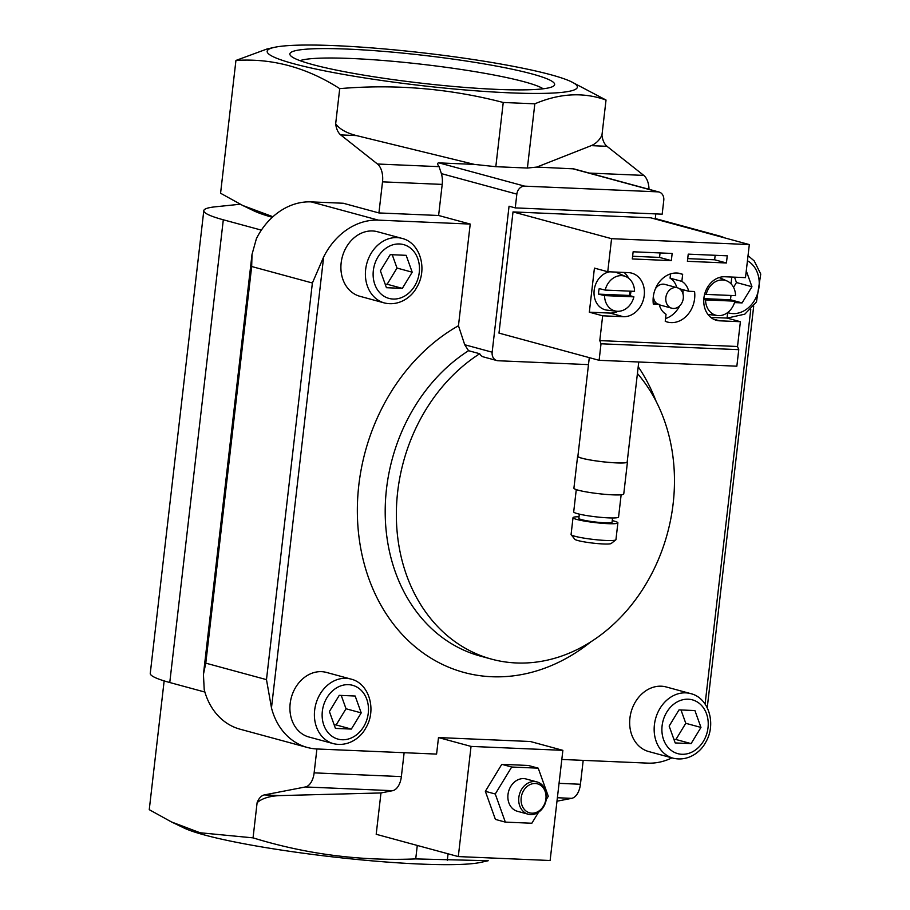 <?xml version="1.0" encoding="UTF-8"?>
<svg xmlns="http://www.w3.org/2000/svg" width="910" height="910" viewBox="0 0 910 910"><rect width="100%" height="100%" fill="white"/><g stroke="black" fill="none" stroke-linecap="round" stroke-linejoin="round"><path stroke-width="1.36" d="M589.293 357.63L577.884 456.263A24.809 2.593 6.6 0 0 582.104 458.242A24.809 2.593 6.6 0 0 609.609 462.428A24.809 2.593 6.6 0 0 627.183 461.962L638.752 361.998M579.022 516.755A22.579 2.366 6.6 0 0 573.027 517.665L571.082 534.466A22.579 2.366 6.6 0 0 571.173 534.727L574.836 539.289A18.405 1.922 6.6 0 0 577.884 540.54A18.405 1.922 6.6 0 0 597.347 543.566A18.405 1.922 6.6 0 0 611.19 543.497L615.797 539.892A22.579 2.366 6.6 0 0 615.945 539.653L617.89 522.852A22.579 2.366 6.6 0 0 612.259 520.6M571.173 534.727A22.579 2.366 6.6 0 0 574.915 536.263A22.579 2.366 6.6 0 0 598.803 539.983A22.579 2.366 6.6 0 0 615.797 539.892M573.027 517.665A22.579 2.366 6.6 0 0 576.86 519.462A22.579 2.366 6.6 0 0 601.897 523.273A22.579 2.366 6.6 0 0 617.89 522.852M579.329 514.127L578.84 518.336A16.733 1.752 6.6 0 0 581.683 519.667A16.733 1.752 6.6 0 0 600.225 522.488A16.733 1.752 6.6 0 0 612.077 522.181L612.566 517.972M576.269 489.603L573.698 511.875A22.579 2.366 6.6 0 0 577.532 513.684A22.579 2.366 6.6 0 0 602.568 517.494A22.579 2.366 6.6 0 0 618.561 517.073L621.143 494.801M577.93 455.876A25.093 2.628 6.6 0 0 577.611 456.228L573.914 488.181A25.093 2.628 6.6 0 0 578.18 490.183A25.093 2.628 6.6 0 0 605.992 494.414A25.093 2.628 6.6 0 0 623.76 493.948L627.456 461.996A25.093 2.628 6.6 0 0 627.229 461.575M577.611 456.228A25.093 2.628 6.6 0 0 581.877 458.23A25.093 2.628 6.6 0 0 609.689 462.462A25.093 2.628 6.6 0 0 627.456 461.996M521.191 797.808A15.015 12.274 -74.8 0 1 541.222 785.751A15.015 12.274 -74.8 0 1 538.254 811.447A15.015 12.274 -74.8 0 1 521.191 797.808M518.825 797.49A16.733 13.673 -74.8 0 1 536.991 781.929A16.733 13.673 -74.8 0 1 545.795 801.664A16.733 13.673 -74.8 0 1 528.221 814.222A16.733 13.673 -74.8 0 1 518.825 797.49M536.991 781.929L526.162 778.994A16.733 13.673 105.2 0 0 507.996 794.544A16.733 13.673 105.2 0 0 517.392 811.276L528.221 814.222M733.54 287.31L736.452 282.521L734.541 277.163M334.175 724.872L336.154 724.952L346.016 708.765L341.25 695.433M673.935 739.409L675.914 739.489L685.776 723.302L680.998 709.971M385.169 284.17L387.148 284.25L397.01 268.063L392.233 254.732M543.202 88.793A125.034 13.093 6.6 0 0 422.82 64.382A125.034 13.093 6.6 0 0 300.038 60.663M171.41 821.923L184.013 827.986A156.133 16.346 6.6 0 0 204.466 834.97A156.133 16.346 6.6 0 0 355.298 859.302A156.133 16.346 6.6 0 0 480.946 862.339L488.215 860.723L415.722 858.915C360.212 861.178 305.988 854.171 253.048 837.86L200.109 832.764L171.41 821.923L149.251 809.672L164.153 680.896M546.239 799.617L548.286 796.273L538.22 768.165L511.704 767.028L495.267 793.998L505.334 822.117L531.838 823.243L538.561 812.22M734.518 302.586L742.094 302.916L751.956 286.73L736.452 282.521M742.094 302.916L730.343 299.731M751.956 286.73L746.28 270.873M361.213 712.894L355.173 696.025L339.259 695.342L329.397 711.529L335.437 728.398L351.34 729.081L361.213 712.894L346.016 708.765M351.34 729.081L336.154 724.952M700.962 727.431L694.921 710.562L679.019 709.88L669.157 726.066L675.197 742.935L691.099 743.618L700.962 727.431L685.776 723.302M691.099 743.618L675.914 739.489M412.196 272.192L406.156 255.323L390.253 254.641L380.391 270.827L386.432 287.696L402.334 288.379L412.196 272.192L397.01 268.063M402.334 288.379L387.148 284.25M312.517 64.542A133.281 13.957 6.6 0 0 453.487 86.461A133.281 13.957 6.6 0 0 553.746 85.927A133.281 13.957 6.6 0 0 423.855 55.373A133.281 13.957 6.6 0 0 290.426 55.464A133.281 13.957 6.6 0 0 312.517 64.542M240.183 204.238L215.306 206.809A114.706 12.012 6.6 0 0 203.806 210.642L150.264 673.377A114.706 12.012 6.6 0 0 169.772 682.523L204.898 692.066M203.806 210.642A114.706 12.012 6.6 0 0 223.303 219.788L261.363 230.116M253.048 837.86L257.109 802.688A16.733 9.475 92.4 0 1 264.344 794.919L305.396 786.957A16.733 9.475 92.4 0 0 314.132 772.863L316.896 748.976M257.109 802.688C262.08 798.354 269.735 795.988 280.087 795.59L380.971 792.951L376.194 834.288L458.299 856.583L550.118 860.507L562.869 750.34L471.039 746.405L458.299 856.583M415.722 858.915L417.28 845.447M447.31 860.268L448.061 853.808M538.22 768.165L528.3 765.469L501.785 764.332L485.349 791.313L495.415 819.421L505.334 822.117M511.704 767.028L501.785 764.332M495.267 793.998L485.349 791.313M293.702 63.734A156.133 16.346 6.6 0 0 472.813 90.579A156.133 16.346 6.6 0 0 576.986 85.79A156.133 16.346 6.6 0 0 571.264 81.718A156.133 16.346 6.6 0 0 424.128 52.996A156.133 16.346 6.6 0 0 274.331 47.365A156.133 16.346 6.6 0 0 293.702 63.734M675.777 287.526A10.59 8.656 105.2 0 0 665.995 296.66A10.59 8.656 105.2 0 0 671.785 308.217A10.59 8.656 105.2 0 0 683.285 298.366A10.59 8.656 105.2 0 0 677.347 287.765A10.59 8.656 105.2 0 0 675.777 287.526M272.92 216.728L242.731 205.489L253.935 210.881A157.669 16.505 6.6 0 0 272.295 217.297M274.331 47.365L267.051 48.981L235.94 60.447L220.573 193.238L242.731 205.489M340.704 134.919A16.733 9.475 92.4 0 1 335.665 123.805C339.521 129.083 346.448 133.019 356.458 135.59L340.704 134.919L377.468 164.016A16.733 9.475 92.4 0 1 382.518 181.852L378.924 212.94L343.275 203.249L311.14 201.883A66.919 54.702 105.2 0 0 256.392 238.693L252.024 254.368L251.672 266.516L205.785 663.151L266.482 679.634L271.476 707.866A66.919 54.702 105.2 0 0 307.318 747.463A66.919 54.702 105.2 0 0 317.215 748.987L436.584 754.094L438.495 737.566L530.325 741.502L562.869 750.34M404.131 752.707L401.367 776.594A16.733 9.475 92.4 0 1 392.631 790.688L305.396 786.957M380.971 792.951L392.631 790.688M307.318 747.463L240.058 729.194A66.919 54.702 105.2 0 1 204.215 689.609L203.43 674.356L205.785 663.151M583.196 760.373L580.432 784.261A16.733 9.475 92.4 0 1 571.696 798.343L556.977 801.198M235.94 60.447C272.158 58.092 306.761 67.488 339.726 88.634C395.099 83.913 449.608 88.532 503.241 102.477L495.813 166.689L474.394 164.403L356.458 135.59M339.726 88.634L335.665 123.805M503.241 102.477L534.83 103.82L527.402 168.043L495.813 166.689M534.83 103.82C559.73 93.241 583.458 91.978 606.026 100.032L571.264 81.718M649.001 189.303A16.733 9.475 92.4 0 0 643.768 175.402L607.004 146.317A16.733 9.475 92.4 0 1 601.954 135.203C599.462 140.208 595.891 143.689 591.25 145.634L536.809 167.076L527.402 168.043M606.026 100.032L601.954 135.203M677.347 287.765L664.948 284.398A10.59 8.656 105.2 0 0 655.405 288.777M653.369 296.25A10.59 8.656 105.2 0 0 657.247 303.86M659.306 304.827A10.59 8.656 105.2 0 0 659.397 304.85L671.785 308.217M705.546 299.913L734.916 301.164A18.052 14.753 -74.8 0 1 717.626 315.554A18.052 14.753 -74.8 0 1 705.546 299.913L703.783 299.481M734.916 301.164L730.343 299.765A18.883 15.436 105.2 0 0 730.957 295.466M703.851 298.639L730.343 299.765M735.553 295.659L706.183 294.408A18.052 14.753 -74.8 0 1 727.01 280.985A18.052 14.753 -74.8 0 1 735.553 295.659M706.183 294.408L704.681 294.032M516.846 194.126L515.253 207.889L662.173 214.18L663.765 200.405A8.361 6.836 105.2 0 0 659.079 192.044A8.361 6.836 105.2 0 0 657.839 191.851L524.695 186.152A8.361 6.836 105.2 0 0 516.846 194.126L441.396 173.628L439.086 166.655C437.187 164.118 437.164 162.867 439.029 162.89L474.394 164.403M471.039 746.405L438.495 737.566M311.14 201.883L378.401 220.14A66.919 54.702 105.2 0 0 323.653 256.961L312.38 282.999L266.482 679.634M712.485 234.575A66.919 54.702 -74.8 0 1 718.855 235.815A66.919 54.702 -74.8 0 1 724.986 237.976M561.811 759.452L647.784 763.126A66.919 54.702 105.2 0 0 671.944 757.859M333.435 743.663L308.945 737.009A33.454 27.345 -74.8 0 1 290.165 703.544A33.454 27.345 -74.8 0 1 326.485 672.433L350.976 679.087C369.437 683.421 376.842 710.255 365.695 728.148C361.02 737.282 348.496 747.235 333.435 743.663A33.454 27.345 -74.8 0 1 314.655 710.198A33.454 27.345 -74.8 0 1 350.976 679.087M673.195 758.201L648.705 751.546A33.454 27.345 -74.8 0 1 629.925 718.081A33.454 27.345 -74.8 0 1 666.245 686.97L690.724 693.625C709.186 697.959 716.602 724.792 705.455 742.685C700.768 751.819 688.256 761.772 673.195 758.201A33.454 27.345 -74.8 0 1 654.415 724.724A33.454 27.345 -74.8 0 1 690.724 693.625M384.429 302.962L359.939 296.307A33.454 27.345 -74.8 0 1 341.159 262.842A33.454 27.345 -74.8 0 1 377.479 231.731L401.97 238.386C420.42 242.72 427.837 269.553 416.689 287.446C412.002 296.58 399.49 306.534 384.429 302.962A33.454 27.345 -74.8 0 1 365.649 269.496A33.454 27.345 -74.8 0 1 401.97 238.386M536.809 167.076L573.698 168.85L659.079 192.044M632.621 256.267L659.557 257.416L660.068 252.935M665.551 318.557A25.093 20.509 105.2 0 0 679.736 305.805M682.978 293.862A25.093 20.509 105.2 0 0 682.932 289.687M676.812 287.617A18.405 15.038 105.2 0 0 670.067 278.164L670.568 273.887M687.71 258.622L714.646 259.782L715.169 255.3M604.536 295.591L633.906 296.853A18.052 14.753 -74.8 0 1 616.616 311.231A18.052 14.753 -74.8 0 1 604.536 295.591L598.575 294.135L629.333 295.443A18.883 15.436 105.2 0 0 629.947 291.143M633.906 296.853L629.333 295.443M605.173 290.085A18.052 14.753 -74.8 0 1 626 276.663A18.052 14.753 -74.8 0 1 634.543 291.337L605.173 290.085L599.212 288.618A18.883 15.436 105.2 0 0 598.723 291.371A18.883 15.436 105.2 0 0 598.575 294.135M717.626 315.554L708.082 314.473A19.52 15.959 -74.8 0 1 707.957 314.45M515.253 207.889L509.054 206.206L492.162 352.193A8.361 6.836 105.2 0 0 496.86 360.565L483.528 356.936A8.361 6.836 -74.8 0 1 479.718 353.728L468.559 350.703A167.281 136.75 -74.8 0 0 385.339 519.053A167.281 136.75 -74.8 0 0 480.4 656.11L491.559 659.136A167.281 136.75 -74.8 0 1 396.498 522.078A167.281 136.75 -74.8 0 1 479.718 353.728M637.421 373.51A167.281 136.75 -74.8 0 1 652.322 572.572A167.281 136.75 -74.8 0 1 491.559 659.136M441.396 173.628A16.733 9.475 92.4 0 1 442.203 184.4L382.518 181.852M378.401 220.14L470.22 224.076L438.609 215.488L378.924 212.94M438.609 215.488L442.203 184.4M638.206 366.719A187.358 153.153 -74.8 0 1 656.155 401.435M590.863 641.823A187.358 153.153 -74.8 0 1 372.224 587.325A187.358 153.153 -74.8 0 1 458.458 325.735L464.714 344.742L468.559 350.703M470.22 224.076L458.458 325.735M671.33 260.624L672.16 253.458L633.133 251.786L632.302 258.952L671.33 260.624L659.557 257.416M710.79 317.385L727.067 318.079L740.399 321.708L719.73 320.821A22.306 18.234 -74.8 0 1 716.432 320.309A22.306 18.234 -74.8 0 1 704.226 295.989A22.306 18.234 -74.8 0 1 724.838 276.754L745.495 277.63L749.317 244.574L611.577 238.682L607.755 271.737L594.423 268.12L589.327 312.187L609.984 313.074A22.306 18.234 105.2 0 0 618.049 311.311M679.497 288.754L688.699 291.257L694.558 291.507A25.093 20.509 -74.8 0 1 667.371 322.038A25.093 20.509 -74.8 0 1 665.233 321.298L666.04 314.28A18.405 15.038 -74.8 0 1 659.193 304.384L653.334 304.133A25.093 20.509 -74.8 0 1 680.521 273.603A25.093 20.509 -74.8 0 1 682.659 274.342L681.852 281.372A18.405 15.038 -74.8 0 1 688.699 291.257M670.067 278.164L681.852 281.372M678.303 273.159L682.659 274.342M653.187 302.757L659.193 304.384M726.43 262.979L727.249 255.812L688.233 254.14L687.403 261.306L726.43 262.979L714.646 259.782M616.616 311.231L607.084 310.151A19.52 15.959 -74.8 0 1 594.173 290.256A19.52 15.959 -74.8 0 1 609.711 271.817M615.171 272.056A19.52 15.959 -74.8 0 1 617.23 272.772L626 276.663M630.164 295.704A22.306 18.234 105.2 0 0 630.971 291.189M628.673 278.267A22.306 18.234 105.2 0 0 624.033 272.431M607.755 271.737L628.412 272.625A22.306 18.234 -74.8 0 1 631.711 273.137A22.306 18.234 -74.8 0 1 643.927 297.456A22.306 18.234 -74.8 0 1 623.316 316.691L609.984 313.074M731.811 277.049L731.026 283.806M727.704 312.517L727.067 318.079M496.86 360.565A8.361 6.836 105.2 0 0 498.1 360.747L588.486 364.614M655.223 219.026L655.814 213.907M740.399 321.708L737.521 346.494L599.792 340.602L601.021 343.775L599.11 360.303L498.987 333.105L513.012 211.916L611.577 238.682M737.521 346.494L738.761 349.667L601.021 343.775M513.012 211.916L650.752 217.808L749.317 244.574M589.327 312.187L602.659 315.804L623.316 316.691M602.659 315.804L599.792 340.602M738.761 349.667L736.85 366.195L599.11 360.303M223.303 219.788L169.772 682.523M280.087 795.59L264.344 794.919M747.44 260.783A27.88 22.795 -74.8 0 1 757.006 295.215A27.88 22.795 -74.8 0 1 727.693 312.642M322.345 711.233A27.88 22.795 -74.8 0 1 359.541 688.847A27.88 22.795 -74.8 0 1 354.024 736.554A27.88 22.795 -74.8 0 1 322.345 711.233M662.105 725.77A27.88 22.795 -74.8 0 1 699.301 703.385A27.88 22.795 -74.8 0 1 693.773 751.091A27.88 22.795 -74.8 0 1 662.105 725.77M373.339 270.532A27.88 22.795 -74.8 0 1 410.535 248.146A27.88 22.795 -74.8 0 1 405.018 295.852A27.88 22.795 -74.8 0 1 373.339 270.532M401.367 776.594L314.132 772.863M251.672 266.516L312.38 282.999M580.432 784.261L559.047 783.339M571.696 798.343L557.386 797.74M607.004 146.317L591.25 145.634M439.086 166.655L377.468 164.016M323.653 256.961L271.476 707.866M750.761 309.434L705.102 704.056M524.695 186.152L439.029 162.89M657.839 191.851L572.174 168.589M643.768 175.402L589.236 173.071M719.73 320.821L713.338 319.08M492.162 352.193L464.714 344.742M252.024 254.368L203.43 674.356M748.043 255.642L754.231 260.931L760.749 274.058L756.449 301.983L744.824 314.155L727.135 318.102M655.28 218.548L718.855 235.815M753.707 306.067L707.241 707.707M727.01 280.985L719.218 277.527"/></g></svg>
